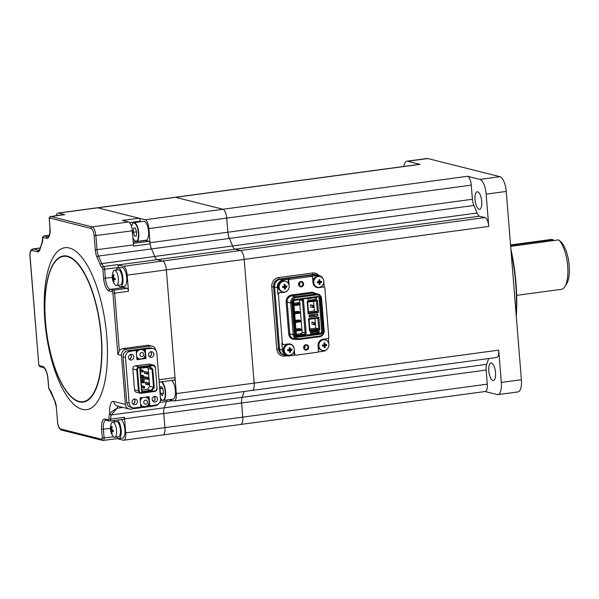 <?xml version="1.0" encoding="UTF-8"?>
<svg xmlns="http://www.w3.org/2000/svg" width="599" height="599" viewBox="0 0 599 599"><rect width="100%" height="100%" fill="white"/><g stroke="black" fill="none" stroke-linecap="round" stroke-linejoin="round"><path stroke-width="0.9" d="M510.543 244.946L552.038 239.353L553.873 240.528M558.695 239.877L561.196 242.116A23.144 8.491 82.3 0 1 569.043 264.039A23.144 8.491 82.3 0 1 566.572 283.993L564.782 286.756A25.869 9.487 -97.7 0 0 567.545 264.459A25.869 9.487 -97.7 0 0 558.695 239.877L510.655 246.354M516.652 295.359L561.36 289.332A25.869 9.487 -97.7 0 0 564.782 286.756M552.922 239.675L510.58 245.38M516.128 314.393A95.316 34.952 -97.7 0 0 511.044 251.221M510.865 248.929A94.769 34.749 82.3 0 1 516.286 316.287M479.103 209.321A8.85 3.242 82.3 0 1 475.104 200.373A8.85 3.242 82.3 0 1 477.216 191.807A8.85 3.242 82.3 0 1 477.695 191.837A8.85 3.242 82.3 0 1 481.693 200.785A8.85 3.242 82.3 0 1 479.582 209.351A8.85 3.242 82.3 0 1 479.103 209.321M492.872 380.485A8.85 3.242 82.3 0 1 488.874 371.545A8.85 3.242 82.3 0 1 490.985 362.979A8.85 3.242 82.3 0 1 491.465 363.009A8.85 3.242 82.3 0 1 495.463 371.949A8.85 3.242 82.3 0 1 493.351 380.515A8.85 3.242 82.3 0 1 492.872 380.485M173.036 400.686L166.372 401.585A8.169 2.995 82.3 0 1 167.256 399.9A8.169 2.995 -97.7 0 0 166.372 401.585A108.928 39.946 82.3 0 1 164.291 407.799L486.68 364.342A8.169 2.995 -97.7 0 0 486.148 370.047L241.592 403.007A8.169 2.995 82.3 0 1 242.123 397.309A108.928 39.946 -97.7 0 0 244.085 391.514A108.928 39.946 82.3 0 1 242.123 397.309A8.169 2.995 -97.7 0 0 241.592 403.007L242.73 417.136L241.592 403.007L163.759 413.505A8.169 2.995 82.3 0 1 164.291 407.799A8.169 2.995 -97.7 0 0 163.759 413.505L164.897 427.626A8.169 2.995 82.3 0 1 162.891 434.941A8.169 2.995 -97.7 0 0 164.897 427.626L242.73 417.136A8.169 2.995 82.3 0 1 240.723 424.451A8.169 2.995 -97.7 0 0 242.73 417.136L487.286 384.169L486.148 370.047M240.281 424.421A8.169 2.995 -97.7 0 0 240.723 424.451L485.28 391.491A8.169 2.995 82.3 0 0 487.286 384.169M251.7 390.398A8.169 2.995 -97.7 0 0 252.142 390.428A8.169 2.995 -97.7 0 0 254.148 383.113L498.705 350.145L501.296 382.424A13.62 4.994 -97.7 0 1 497.956 394.621A13.62 4.994 -97.7 0 1 497.222 394.576L485.063 391.521M479.911 179.4L499.993 176.698A13.62 4.994 82.3 0 1 506.237 191.44L486.148 194.151A13.62 4.994 -97.7 0 0 479.911 179.4L467.527 176.293A8.169 2.995 82.3 0 1 471.271 185.136L226.714 218.103A8.169 2.995 -97.7 0 0 222.97 209.253L175.5 197.318A8.169 2.995 -97.7 0 0 175.058 197.296A8.169 2.995 82.3 0 1 175.5 197.318L222.97 209.253A8.169 2.995 82.3 0 1 226.714 218.103L227.852 232.225L226.714 218.103L148.881 228.593A8.169 2.995 -97.7 0 0 145.138 219.743L467.527 176.293M485.003 217.579L479.582 216.217L157.193 259.667A8.169 2.995 82.3 0 1 154.699 256.469A8.169 2.995 -97.7 0 0 157.193 259.667L162.614 261.029A8.169 2.995 82.3 0 1 166.357 269.879A8.169 2.995 -97.7 0 0 162.614 261.029L485.003 217.579A8.169 2.995 82.3 0 1 488.747 226.422L244.197 259.389A8.169 2.995 -97.7 0 0 240.446 250.539L235.033 249.177A8.169 2.995 82.3 0 1 232.532 245.979A108.928 39.946 -97.7 0 0 229.342 238.432A8.169 2.995 82.3 0 1 227.852 232.225A8.169 2.995 -97.7 0 0 229.342 238.432A108.928 39.946 82.3 0 1 232.532 245.979A8.169 2.995 -97.7 0 0 235.033 249.177L240.446 250.539A8.169 2.995 82.3 0 1 244.197 259.389L254.148 383.113L244.197 259.389L166.357 269.879L176.316 393.603L254.148 383.113A8.169 2.995 82.3 0 1 252.142 390.428L174.309 400.918A8.169 2.995 -97.7 0 0 176.316 393.603M145.25 240.319A10.213 3.744 -97.7 0 0 145.602 240.439L148.934 241.277A2.725 0.996 82.3 0 1 150.139 243.853A8.169 2.995 -97.7 0 0 151.502 248.922A108.928 39.946 82.3 0 1 154.699 256.469L477.089 213.012A8.169 2.995 -97.7 0 0 479.582 216.217M472.409 199.257A8.169 2.995 -97.7 0 0 473.891 205.472L151.502 248.922A8.169 2.995 82.3 0 1 150.02 242.715L472.409 199.257L471.271 185.136M477.089 213.012A108.928 39.946 -97.7 0 0 473.891 205.472M488.747 226.422L486.148 194.151M56.306 215.58A8.169 2.995 82.3 0 1 58.058 213.064L97.225 207.786A8.169 2.995 82.3 0 1 97.667 207.808A8.169 2.995 -97.7 0 0 97.225 207.786L419.614 164.328A8.169 2.995 82.3 0 1 420.056 164.358L407.672 161.243A13.62 4.994 -97.7 0 0 406.938 161.198A13.62 4.994 -97.7 0 0 403.808 166.462M499.993 176.698L427.761 158.54L407.672 161.243M406.938 161.198L427.02 158.488A13.62 4.994 82.3 0 1 427.761 158.54M501.296 382.424L521.385 379.714L506.237 191.44M521.385 379.714A13.62 4.994 82.3 0 1 518.045 391.911L497.956 394.621M323.587 280.033A6.806 6.267 104.1 0 0 319.192 275.57L316.407 274.866A6.806 6.267 104.1 0 0 314.205 274.746L280.31 279.314A6.806 6.267 104.1 0 0 274.574 286.884L279.591 349.284A6.806 6.267 104.1 0 0 284.211 355.042L283.177 354.78A6.806 6.267 104.1 0 1 278.557 349.022L276.79 349.067L271.766 286.666A8.169 7.517 -75.9 0 1 278.655 277.577L312.551 273.009A8.169 7.517 -75.9 0 1 318.885 275.488M498.705 350.145A8.169 2.995 82.3 0 1 496.698 357.468L252.142 390.428M486.68 364.342A108.928 39.946 -97.7 0 0 488.634 358.554M168.993 399.668L173.867 400.888A8.169 2.995 -97.7 0 0 174.309 400.918M162.449 434.919A8.169 2.995 -97.7 0 0 162.891 434.941L240.723 424.451M420.056 164.358L97.667 207.808L145.138 219.743M148.881 228.593L150.02 242.715M136.445 353.56A4.762 4.388 104.1 0 1 140.391 349.591A4.762 4.388 104.1 0 1 141.933 349.681L141.416 349.546A4.762 4.388 104.1 0 0 141.364 349.539A4.762 4.388 104.1 0 0 139.874 349.464A4.762 4.388 104.1 0 0 138.429 349.928A4.762 4.388 104.1 0 0 136.332 352.167M131.383 360.036A2.86 2.636 104.1 0 0 131.855 354.436A2.86 2.636 104.1 0 0 128.523 357.064A2.86 2.636 104.1 0 0 131.383 360.036M130.582 354.458A2.86 2.636 -75.9 0 1 129.354 359.37M151.472 357.326A2.86 2.636 104.1 0 0 151.936 351.733A2.86 2.636 104.1 0 0 148.604 354.361A2.86 2.636 104.1 0 0 151.472 357.326M150.671 351.748A2.86 2.636 -75.9 0 1 149.436 356.66M155.059 401.974A2.86 2.636 104.1 0 0 155.53 396.381A2.86 2.636 104.1 0 0 152.198 399.009A2.86 2.636 104.1 0 0 155.059 401.974M154.265 396.396A2.86 2.636 -75.9 0 1 153.03 401.308M134.977 404.684A2.86 2.636 104.1 0 0 135.441 399.084A2.86 2.636 104.1 0 0 132.109 401.712A2.86 2.636 104.1 0 0 134.977 404.684M134.176 399.106A2.86 2.636 -75.9 0 1 132.941 404.018M144.419 386.52L143.715 386.288L144.726 386.969L144.366 388.1L144.277 387.029M144.366 388.1L143.872 387.98M143.176 387.8L141.619 387.478M144.726 386.969L141.476 385.726A0.547 0.502 104.1 0 1 141.678 386.108L141.783 387.456M143.034 381.271L142.779 382.881L143.708 382.484L143.161 381.353M142.667 381.533L141.109 381.144M141.05 380.402L143.895 381.645L143.962 382.454L143.064 382.754M142.764 382.679L141.199 382.289M143.281 382.813L141.222 382.484M143.985 381.144L143.281 380.904L144.299 381.593L144.359 382.402L143.603 382.641M143.91 382.476L143.356 382.768M144.299 381.593L141.05 380.343M140.615 375.026L142.697 375.551L142.24 376.157L140.675 375.76M142.345 377.497L143.528 377.078L142.345 377.497L140.787 377.108M142.637 377.377L140.772 376.906M142.382 375.962L142.891 376.09L142.847 375.528L143.61 376.247L143.678 377.056L142.921 377.392M142.719 377.34L140.765 376.846M143.558 375.76L142.847 375.528L143.865 376.217L143.925 377.018L143.251 377.28M143.483 377.153L142.996 377.407M142.847 375.528L140.615 374.967A0.547 0.502 104.1 0 1 140.69 375.041M141.911 372.121L143.094 371.694L141.911 372.121M140.233 370.212L142.307 370.736L142.263 370.167L143.094 371.694M142.203 372.001L140.338 371.53M142.562 372.031L143.498 371.642L142.487 372.009M142.427 370.324L140.181 369.59A0.547 0.502 104.1 0 1 140.383 369.972L140.398 370.197M143.243 371.672L142.412 370.145L143.176 370.871M142.307 370.676L140.226 370.152M142.412 370.145L143.124 370.384M148.597 384.783L149.346 384.446L148.515 382.918L149.533 383.607L149.6 384.416L149.129 384.199M148.949 384.498L148.881 383.697L147.863 383.008L147.975 384.356L149.196 384.468L148.664 384.745M148.515 382.918L145.961 382.529M147.863 383.008L145.804 382.491M148.387 384.828L145.759 384.161A0.547 0.502 104.1 0 1 145.392 383.704L145.287 382.357M148.881 383.697L149.196 384.468M148.589 377.475L145.505 376.891L148.589 377.475L149.166 379.032L148.223 379.242M148.694 378.815L148.911 379.227M147.923 379.399L148.919 379.07L149.099 378.224M148.088 377.542L148.852 378.261M147.429 377.632L144.853 376.981L147.931 377.557L147.429 377.632L147.953 379.354L148.515 379.122L148.447 378.313L147.429 377.632M147.953 379.444L145.332 378.785A0.547 0.502 104.1 0 1 144.958 378.328L144.853 376.981M148.477 373.851L147.803 374.046L148.732 373.656L148.2 372.675M148.155 372.091L148.672 372.848L147.654 372.159L148.155 372.091M148.732 373.656L148.672 372.848M149.743 366.566L149.368 367.075L152.094 369.426L152.79 369.194L149.743 366.566L139.739 367.913L141.701 392.255L151.697 390.907L154.265 387.523L152.79 369.194M148.814 403.771L148.964 405.605L149.787 405.815L149.054 396.673L140.009 397.886L140.75 407.035L134.595 407.859A5.443 5.017 -75.9 0 1 132.836 407.762A5.443 5.017 -75.9 0 1 129.144 403.157L125.461 357.438A5.443 5.017 -75.9 0 1 130.05 351.381L138.429 349.928M144.614 351.606L144.419 349.127L151.39 348.506A5.443 5.017 -75.9 0 1 153.157 348.603L150.783 348.004A5.443 5.017 104.1 0 0 149.016 347.907L127.677 350.782A5.443 5.017 104.1 0 0 123.087 356.839L126.771 402.565A5.443 5.017 104.1 0 0 130.462 407.17L132.836 407.762M142.15 397.601A4.762 4.388 104.1 0 0 140.166 399.773M140.563 404.782A4.762 4.388 104.1 0 0 142.921 406.399A4.762 4.388 104.1 0 0 142.974 406.414L140.72 406.714M148.252 396.778L148.447 399.219M148.964 405.605L147.107 405.852M149.787 405.815L155.935 404.984A5.443 5.017 -75.9 0 0 160.525 398.927L156.848 353.208A5.443 5.017 -75.9 0 0 153.157 348.603M136.737 357.176A4.762 4.388 104.1 0 0 139.095 358.794L139.604 358.921A4.762 4.388 104.1 0 0 141.147 359.011M144.98 356.165L145.153 358.269L145.976 358.479L136.939 359.692L136.205 350.55M139.874 358.981L136.916 359.378M145.153 358.269L142.667 358.606M145.976 358.479L145.243 349.329M144.419 349.127L141.364 349.539M135.157 365.914L139.073 366.902L152.633 365.076A2.725 2.508 -75.9 0 1 153.516 365.12L149.593 364.14A2.725 2.508 104.1 0 0 148.717 364.087L135.157 365.914A2.725 2.508 104.1 0 0 132.858 368.947L134.55 389.927A2.725 2.508 104.1 0 0 136.392 392.225L140.316 393.214A2.725 2.508 -75.9 0 1 138.466 390.907L136.782 369.927L132.858 368.947M154.265 387.523L153.539 387.313L152.094 369.426L148.178 368.445L148.515 372.615M149.465 384.513L149.615 386.333L153.539 387.313L151.24 390.346L151.697 390.907M149.615 386.333L147.317 389.357L151.24 390.346L141.948 391.596L141.701 392.255M148.604 373.754L148.941 377.999M149.039 379.13L149.376 383.375M146.965 367.404L148.178 368.445M149.368 367.075L140.076 368.333L141.948 391.596M139.739 367.913L140.076 368.333M147.317 389.357L141.828 390.099M143.85 377.078L143.865 376.262M141.656 377.325L142.322 378.194L143.094 377.4M142.764 377.445L142.345 377.849L141.993 377.407M142.577 380.694L142.165 379.571L142.652 378.942L143.842 378.95L143.812 380.657L144.269 380.313L144.277 379.002L143.7 378.516L142.158 378.838L142.06 380.567M147.654 374.061L148.013 372.937L147.002 372.249L144.419 371.597L144.524 372.945A0.547 0.502 104.1 0 0 144.898 373.409L147.519 374.068M144.419 371.597L144.936 371.732M145.609 371.897L145.572 371.447L145.093 371.769M145.939 382.274L146.456 382.402M147.002 372.249L147.526 373.978M143.468 386.647L143.213 388.257L144.142 387.867L143.565 386.31L144.074 387.059M314.984 322.674L311.787 322.292L314.984 322.674L315.553 324.411L314.003 324.71L311.937 324.194M315.553 324.411L314.003 324.71L313.854 322.831L315.463 323.34M315.126 324.478L315.037 323.37M313.966 324.269L314.947 324.516M313.599 305.46L310.402 305.078L313.599 305.46L314.078 306.126L313.704 306.179L312.468 305.617L312.618 307.497L314.168 307.197L314.078 306.126M310.552 306.98L312.618 307.497L314.168 307.197M313.741 307.265L313.651 306.156M312.581 307.055L313.562 307.302M305.939 344.695A2.725 2.508 -75.9 0 1 308.665 347.046A2.725 2.508 -75.9 0 1 306.366 350.078A2.725 2.508 -75.9 0 1 303.641 347.727A2.725 2.508 -75.9 0 1 305.939 344.695M306.119 349.487A2.179 2.007 104.1 0 0 306.478 345.219A2.179 2.007 104.1 0 0 303.94 347.225A2.179 2.007 104.1 0 0 306.119 349.487M304.142 348.386A2.179 2.007 104.1 0 0 304.854 345.556M300.848 281.493A2.725 2.508 -75.9 0 1 303.581 283.844A2.725 2.508 -75.9 0 1 301.282 286.869A2.725 2.508 -75.9 0 1 298.557 284.518A2.725 2.508 -75.9 0 1 300.848 281.493M301.035 286.277A2.179 2.007 104.1 0 0 301.394 282.017A2.179 2.007 104.1 0 0 298.856 284.016A2.179 2.007 104.1 0 0 301.035 286.277M299.058 285.176A2.179 2.007 104.1 0 0 299.77 282.354M328.394 338.27L328.829 343.721A6.806 6.267 -75.9 0 1 328.844 343.961M326.515 349.674A6.806 6.267 -75.9 0 1 323.093 351.291L317.972 351.987M295.247 355.05L289.197 355.858A6.806 6.267 -75.9 0 1 286.996 355.739A6.806 6.267 -75.9 0 1 282.376 349.981L281.837 343.257A1.363 1.25 104.1 0 0 282.758 344.41L283.275 344.537A1.363 1.25 104.1 0 0 283.716 344.567L288.366 343.938A5.855 5.391 -75.9 0 1 290.253 344.043A5.855 5.391 -75.9 0 1 294.146 348.378M319.192 275.57A6.806 6.267 104.1 0 0 316.991 275.443L313.172 274.484A6.806 6.267 104.1 0 1 315.373 274.604L316.407 274.866A6.806 6.267 104.1 0 0 314.205 274.746L280.31 279.314A6.806 6.267 104.1 0 0 274.574 286.884L279.591 349.284A6.806 6.267 104.1 0 0 284.211 355.042L286.996 355.739M279.044 292.791L284.211 292.297L279.044 292.791A1.363 1.25 104.1 0 0 277.899 294.311L277.359 287.587A6.806 6.267 -75.9 0 1 283.095 280.018L289.369 279.171A1.363 1.25 104.1 0 0 288.224 280.684L288.74 280.811L289.115 285.446M316.706 287.453A5.855 5.391 104.1 0 0 318.339 287.498L318.855 287.625A5.855 5.391 -75.9 0 1 312.992 282.571L312.596 277.599A1.363 1.25 104.1 0 0 311.233 276.424L289.886 279.299A1.363 1.25 104.1 0 0 288.74 280.811M316.991 275.443L310.716 276.289A1.363 1.25 -75.9 0 1 311.151 276.319L311.667 276.446M288.463 283.627L288.224 280.684M284.989 288.433A2.86 2.636 -75.9 0 1 284.48 288.838M283.694 292.17A5.855 5.391 104.1 0 0 284.413 292.02M279.561 292.926A1.363 1.25 104.1 0 0 278.415 294.438L282.354 343.392A1.363 1.25 104.1 0 0 283.275 344.537M290.912 350.011A2.86 2.636 -75.9 0 1 290.815 350.415M294.281 349.651L294.626 353.972L294.109 353.837A1.363 1.25 104.1 0 0 295.037 354.99L295.547 355.125A1.363 1.25 104.1 0 0 295.988 355.147L317.335 352.272A1.363 1.25 104.1 0 0 318.481 350.752L318.076 345.78A5.855 5.391 -75.9 0 1 323.011 339.266L327.66 338.645A1.363 1.25 104.1 0 0 328.806 337.132L324.868 288.179A1.363 1.25 104.1 0 0 323.505 287.003L318.855 287.625M294.109 353.837L293.929 351.606M292.02 345.189A5.855 5.391 104.1 0 0 289.998 343.983M294.626 353.972A1.363 1.25 104.1 0 0 295.547 355.125M325.601 344.687A2.86 2.636 -75.9 0 1 325.564 345.338M325.16 346.417A2.86 2.636 -75.9 0 1 324.216 347.375M323.842 281.747L324.276 287.168M318.339 287.498L323.505 287.003M323.939 287.026L323.423 286.899A1.363 1.25 104.1 0 0 322.988 286.869M320.517 281.478A2.86 2.636 -75.9 0 1 320.472 282.136M320.068 283.207A2.86 2.636 -75.9 0 1 319.132 284.166M287.797 290.216A5.855 5.391 -75.9 0 1 284.211 292.297M317.889 294.057L314.378 293.173A5.443 5.017 104.1 0 0 312.618 293.076L291.78 295.884A5.443 5.017 104.1 0 0 287.191 301.941L290.702 302.824A5.443 5.017 -75.9 0 1 295.285 296.767L316.13 293.959A5.443 5.017 -75.9 0 1 317.889 294.057A5.443 5.017 -75.9 0 1 321.581 298.661L324.156 330.663A5.443 5.017 -75.9 0 1 319.567 336.72L298.729 339.528A5.443 5.017 -75.9 0 1 296.969 339.431A5.443 5.017 -75.9 0 1 293.27 334.826L290.702 302.824L291.863 302.824A4.627 4.26 -75.9 0 1 295.764 297.673L316.609 294.865A4.627 4.26 -75.9 0 1 321.244 298.864L323.819 330.873A4.627 4.26 -75.9 0 1 319.918 336.017L299.073 338.824A4.627 4.26 -75.9 0 1 294.438 334.834L291.863 302.824M294.873 335.455L292.484 301.978A1.632 1.505 -75.9 0 1 293.862 300.166L294.027 299.68L318.631 296.363L320.809 298.242L323.497 331.591L321.656 334.017L297.052 337.334L294.873 335.455L292.484 302.038M294.948 300.024L294.843 300.331A1.363 1.25 104.1 0 0 293.697 301.844L293.255 302.023A2.179 2.007 -75.9 0 1 293.952 300.159M318.518 296.842A1.632 1.505 -75.9 0 1 320.106 298.257L319.072 297.995L321.753 331.352L322.786 331.606A1.632 1.505 -75.9 0 1 321.408 333.426L320.375 333.164L304.307 335.335L303.933 334.452A1.363 1.25 104.1 0 0 305.078 332.932L306.141 332.909A2.179 2.007 -75.9 0 1 304.307 335.335L298.032 336.181A2.179 2.007 -75.9 0 1 295.846 334.294L296.295 334.122L293.697 301.844M296.325 334.317L300.938 333.695L303.933 334.452L297.658 335.298A1.363 1.25 -75.9 0 1 296.295 334.122L295.824 334.002M300.938 333.695A1.363 1.25 104.1 0 0 302.091 332.183L301.941 330.319M294.491 311.727L297.883 311.428M295.187 320.338L298.572 320.038M295.876 328.941L299.268 328.641M296.939 330.431L296.003 330.558M301.881 329.615L301.245 321.715M301.192 321.004L300.556 313.105M300.496 312.401L299.889 304.869M294.843 300.331L301.117 299.485A1.363 1.25 -75.9 0 1 302.48 300.661L305.078 332.932L302.091 332.183M299.777 303.453L299.493 299.904A1.363 1.25 104.1 0 0 299.463 299.71M293.81 303.229L299.695 302.435M302.562 298.998A2.179 2.007 -75.9 0 1 303.543 300.638L299.493 299.904M319.072 297.995A1.632 1.505 104.1 0 0 318.458 296.857M308.552 318.72L309.062 319.349L317.852 318.159L318.72 328.918L319.844 329.705L309.548 331.09L308.552 318.72L318.848 317.335L317.852 318.159M309.548 331.09L309.93 330.109L309.062 319.349M309.84 328.963L315.725 328.17L318.72 328.918L309.93 330.109M312.116 324.239L311.779 322.24L312.918 322.157M315.725 328.17L315.426 324.456M315.321 323.138L314.954 318.556M318.848 317.335L319.844 329.705M318.458 312.491L308.163 313.876L307.167 301.507L317.463 300.121L318.458 312.491L317.335 311.705L308.545 312.895L307.676 302.136L316.467 300.953L317.335 311.705L314.34 310.956L314.041 307.242M313.936 305.924L313.569 301.342M310.731 307.025L310.394 305.026L311.532 304.943M314.34 310.956L308.455 311.75M307.167 301.507L307.676 302.136M308.163 313.876L308.545 312.895M317.463 300.121L316.467 300.953M310.447 332.737A0.816 0.749 -75.9 0 1 311.136 331.831L318.413 330.85A0.816 0.749 -75.9 0 1 319.23 331.554L319.245 331.689A0.816 0.749 -75.9 0 1 318.556 332.595L311.27 333.576A0.816 0.749 -75.9 0 1 310.454 332.872L310.447 332.737M310.454 332.535L315.561 331.846A0.816 0.749 104.1 0 0 316.242 331.142M316.781 331.067L319.245 331.689M317.882 314.745L317.919 315.284A0.816 0.749 -75.9 0 1 317.238 316.19L309.953 317.171A0.816 0.749 -75.9 0 1 309.136 316.467L309.091 315.928A0.816 0.749 -75.9 0 1 309.78 315.022L317.058 314.041A0.816 0.749 -75.9 0 1 317.882 314.745L315.77 314.213M317.238 316.19L314.243 315.441L309.106 316.13M308.096 300.234L308.597 300.361A0.816 0.749 -75.9 0 1 307.781 299.657L307.774 299.522A0.816 0.749 -75.9 0 1 308.463 298.616L315.74 297.628A0.816 0.749 -75.9 0 1 316.557 298.339L314.445 297.808M316.557 298.339L316.572 298.474A0.816 0.749 -75.9 0 1 315.883 299.38L308.597 300.361M303.543 300.638L306.141 332.909M320.375 333.164A1.632 1.505 104.1 0 0 321.753 331.352M321.656 334.017L321.408 333.426L296.805 336.743L295.809 336.496L298.032 336.181L297.658 335.298L296.819 335.081M295.846 334.294L293.255 302.023M296.655 304.517L296.415 305.378L295.06 305.52L294.948 304.18L299.163 304.18L298.714 303.671L299.972 303.498L297.261 302.765M296.31 304.037L298.819 303.693M296.692 305.056L299.208 304.711L299.163 304.18M296.415 305.378L299.208 304.711M299.972 303.498L300.077 304.846L298.968 304.996M299.762 303.311L298.953 303.244M295.06 305.52L293.967 305.25M296.31 305.355L296.206 304.007M293.862 303.903L294.948 304.18M294.558 312.536L300.226 312.019L297.471 311.323M295.202 312.693L295.592 313.719L300.616 313.037L300.226 312.019M295.592 313.719L300.616 313.037M295.547 313.18L300.571 312.498M295.314 314.041L294.663 313.876M295.247 321.139L300.923 320.63L298.16 319.933M295.899 321.304L296.28 322.322L301.304 321.648L300.923 320.63M296.28 322.322L301.304 321.648M296.243 321.783L301.26 321.109M296.003 322.651L295.359 322.487M295.943 329.75L296.587 329.907L296.977 330.933L302.001 330.251L301.611 329.233L298.856 328.537M296.977 330.933L302.001 330.251M296.587 329.907L301.611 329.233M296.932 330.393L301.956 329.712M69.334 247.986A81.696 29.957 -97.7 0 0 44.865 320.892A81.696 29.957 -97.7 0 0 82.318 409.364A81.696 29.957 -97.7 0 0 106.779 336.458A81.696 29.957 -97.7 0 0 69.334 247.986M155.807 350.385A5.443 5.017 104.1 0 0 152.153 346.185A5.443 5.017 104.1 0 0 150.394 346.087L126.045 349.374A5.443 5.017 104.1 0 0 121.455 355.424L125.393 404.377A5.443 5.017 104.1 0 0 129.085 408.982A5.443 5.017 104.1 0 0 130.844 409.08L155.201 405.8A5.443 5.017 104.1 0 0 158.66 403.696M150.394 346.087L147.302 345.309A5.443 5.017 -75.9 0 1 149.061 345.406L152.153 346.185M49.32 219.099L49.223 219.182C49.028 217.647 49.53 216.756 50.735 216.501A2.725 0.996 82.3 0 1 50.878 216.509L92.156 226.886A8.169 2.995 82.3 0 1 95.9 235.729L97.038 249.858A8.169 2.995 -97.7 0 0 98.528 256.065A108.928 39.946 82.3 0 1 101.718 263.605A8.169 2.995 -97.7 0 0 103.627 266.518L117.434 264.661A8.169 2.995 -97.7 0 0 118.025 264.945L123.446 266.308A8.169 2.995 82.3 0 1 127.19 275.158L128.486 291.294L114.679 293.158L119.328 350.924L117.838 354.518L112.904 293.196A1.363 0.502 -97.7 0 0 112.283 291.72L108.928 290.882A11.576 4.245 82.3 0 1 103.627 278.348L102.908 269.415A1.363 0.502 -97.7 0 0 102.377 267.985A9.532 3.497 82.3 0 1 100.153 264.586A107.565 39.444 -97.7 0 0 97.001 257.143A9.532 3.497 82.3 0 1 95.271 249.895L94.133 235.774A6.806 2.493 -97.7 0 0 91.011 228.399L49.732 218.021A1.363 0.502 -97.7 0 0 49.328 219.241L50.031 227.979A11.576 4.245 82.3 0 1 46.565 238.305L43.135 237.444A1.363 0.502 -97.7 0 0 42.716 238.409A9.532 3.497 82.3 0 1 42.02 243.321A107.565 39.444 -97.7 0 0 39.961 249.461A9.532 3.497 82.3 0 1 37.542 251.85L32.121 250.487A6.806 2.493 -97.7 0 0 30.085 256.567L38.74 364.155A1.363 0.502 -97.7 0 0 39.362 365.622L42.716 366.468A11.576 4.245 82.3 0 1 48.025 379.002L48.744 387.935A1.363 0.502 -97.7 0 0 49.268 389.357A9.532 3.497 82.3 0 1 51.492 392.757A107.565 39.444 -97.7 0 0 54.644 400.207A9.532 3.497 82.3 0 1 56.381 407.455L57.519 421.576A6.806 2.493 -97.7 0 0 60.634 428.951L101.912 439.322A1.363 0.502 -97.7 0 0 102.324 438.109L101.62 429.371A11.576 4.245 82.3 0 1 105.087 419.038L108.509 419.899A1.363 0.502 -97.7 0 0 108.928 418.933A9.532 3.497 82.3 0 1 109.624 414.029A107.565 39.444 -97.7 0 0 109.714 413.782C111.197 411.97 113.675 410.12 117.164 408.219L111.399 414.695A1.363 1.048 -159.4 0 1 109.714 413.782A13.62 4.994 82.3 0 1 113.78 401.457L125.393 404.377M118.025 264.945L157.193 259.667L162.614 261.029L123.446 266.308M117.434 264.661A2.725 0.996 82.3 0 1 118.482 267.513L118.52 267.91M122.548 286.599A10.213 3.744 -97.7 0 0 123.888 287.505L127.243 288.344A2.725 0.996 82.3 0 1 128.486 291.294M58.058 213.064A8.169 2.995 82.3 0 1 58.5 213.094L97.667 207.808L139.005 218.201A2.725 0.996 82.3 0 1 140.256 221.151L140.301 221.75M139.005 218.201L122.436 220.439L128.568 221.974A8.169 2.995 82.3 0 1 132.312 230.825L133.45 244.946A8.169 2.995 82.3 0 0 133.57 246.084L150.139 243.853M64.4 214.689A2.725 0.996 82.3 0 1 64.542 214.637A2.725 0.996 82.3 0 1 64.692 214.644L58.5 213.094M111.399 414.695A108.928 39.946 82.3 0 1 111.309 414.935A8.169 2.995 -97.7 0 0 110.71 419.143L124.525 417.286A8.169 2.995 -97.7 0 0 124.592 418.783L125.723 432.905A8.169 2.995 82.3 0 1 123.723 440.22A8.169 2.995 82.3 0 1 123.282 440.198L117.164 438.655M124.592 418.783L163.759 413.505L164.897 427.626L125.723 432.905M124.525 417.286A2.725 0.996 82.3 0 1 123.836 419.225A2.725 0.996 82.3 0 1 123.686 419.218M117.651 438.281A2.725 0.996 82.3 0 1 117.232 438.648A2.725 0.996 82.3 0 1 117.09 438.64M127.19 275.158L166.357 269.879L175.028 377.625A2.725 0.996 82.3 0 1 174.361 380.066A2.725 0.996 82.3 0 1 174.212 380.058M153.351 396.86L154.385 396.718M159.663 402.483L166.372 401.585A108.928 39.946 82.3 0 1 164.291 407.799L111.309 414.935A1.363 1.048 -159.2 0 1 109.624 414.029M97.001 257.143A1.363 0.801 155.6 0 1 98.528 256.065L151.502 248.922A108.928 39.946 82.3 0 1 154.699 256.469L101.718 263.605A1.363 0.711 158.4 0 0 100.153 264.586M119.328 350.924A5.443 5.017 -75.9 0 1 122.945 348.596L126.045 349.374M147.302 345.309L122.945 348.596M149.331 356.547A2.725 2.508 104.1 0 0 150.521 351.793M152.925 401.195A2.725 2.508 104.1 0 0 154.115 396.448M132.836 403.906A2.725 2.508 104.1 0 0 134.034 399.151M129.242 359.258A2.725 2.508 104.1 0 0 130.44 354.503M284.218 350.505A5.443 5.017 104.1 0 0 287.909 355.11A5.443 5.017 104.1 0 0 289.669 355.207A5.443 5.017 104.1 0 0 294.259 349.15A5.443 5.017 104.1 0 0 290.567 344.545A5.443 5.017 104.1 0 0 288.808 344.447A5.443 5.017 104.1 0 0 284.218 350.505M290.028 352.279A8.034 5.436 -166.4 0 1 289.572 352.332A8.671 1.827 -96.3 0 0 289.497 350.602A8.671 2.463 179 0 1 287.73 350.752A8.034 2.276 -92.3 0 1 287.655 349.779L289.407 349.539A8.671 1.827 -96.3 0 0 289.205 347.742A8.034 3.736 -19.6 0 1 289.654 347.667A8.034 3.736 -19.6 0 1 290.103 347.615A8.671 4.448 80.7 0 1 290.403 349.404L291.945 349.202A8.034 6.896 72.2 0 1 292.02 350.168A8.671 2.463 179 0 1 290.493 350.467A8.671 4.448 80.7 0 1 290.478 352.212A8.034 5.436 -166.4 0 1 290.028 352.279M290.567 344.545L289.639 344.313A5.443 5.017 104.1 0 0 283.29 350.273A5.443 5.017 104.1 0 0 286.981 354.878L287.909 355.11M289.407 349.539L287.655 349.779M290.493 350.467L288.725 349.696L289.497 350.602M291.945 349.202L288.725 349.696L287.73 350.752M289.512 350.827L290.478 352.212M290.403 349.404L288.725 349.696L292.02 350.168M289.332 348.783L290.103 347.615M110.725 428.562A7.622 2.793 -97.7 0 0 110.8 429.408M112.859 436.042A7.622 2.793 -97.7 0 0 113.645 436.903A7.622 2.793 -97.7 0 0 114.664 437.24A7.622 2.793 -97.7 0 0 116.595 431.939A7.622 2.793 -97.7 0 0 113.645 422.46A7.622 2.793 -97.7 0 0 112.627 422.13A7.622 2.793 -97.7 0 0 111.204 423.763A13.62 13.62 0 0 0 112.859 436.042M111.788 430.808A13.56 11.052 118.4 0 0 112.2 433.556A12.422 5.975 137.7 0 1 111.953 433.384A12.422 5.975 137.7 0 1 111.728 433.197A13.56 12.414 -39.6 0 1 111.264 430.411A13.56 4.987 172.1 0 1 110.553 429.408A12.422 11.246 43.7 0 1 110.553 428.255A13.56 3.624 7.6 0 0 111.264 429.131A13.56 12.414 -39.6 0 1 111.728 426.263L112.2 426.623A13.56 11.052 118.4 0 0 111.788 429.528A13.56 3.624 7.6 0 0 113.383 430.411A12.422 5.421 99.4 0 0 113.383 431.565A13.56 4.987 172.1 0 1 111.788 430.808L113.196 430.329M114.664 437.24L118.535 436.716A7.622 2.793 -97.7 0 0 120.474 431.415A7.622 2.793 -97.7 0 0 116.498 421.606L112.627 422.13M111.264 429.131L111.803 429.154M112.724 430.089L111.264 430.411M111.788 429.401L110.553 429.408M121.215 419.577A9.532 3.497 82.3 0 1 124.974 431.467A9.532 3.497 82.3 0 1 122.555 438.101L118.789 438.61A9.532 3.497 82.3 0 1 116.461 437M114.424 421.883A9.532 3.497 82.3 0 1 115.18 420.393M117.449 420.086A9.532 3.497 82.3 0 1 121.208 431.976A9.532 3.497 82.3 0 1 118.789 438.61M161.678 381.773A9.532 3.497 82.3 0 1 164.351 385.928A9.532 3.497 82.3 0 1 163.242 400.439L173.036 399.121A9.532 3.497 -97.7 0 0 174.144 384.603A9.532 3.497 -97.7 0 0 171.471 380.455M161.101 386.385L159.933 388.878L160.547 393.521L162.329 395.677L163.505 393.184L162.891 388.541L161.101 386.385M162.846 388.489L159.933 388.878M163.497 393.124L160.547 393.521M313.779 282.623A5.443 5.017 104.1 0 0 317.477 287.228A5.443 5.017 104.1 0 0 319.237 287.325A5.443 5.017 104.1 0 0 323.827 281.268A5.443 5.017 104.1 0 0 320.128 276.663A5.443 5.017 104.1 0 0 318.368 276.566A5.443 5.017 104.1 0 0 313.779 282.623M319.589 284.405A8.034 5.436 -166.4 0 1 319.132 284.458A8.671 1.827 -96.3 0 0 319.057 282.728A8.671 2.463 179 0 1 317.298 282.87A8.034 2.276 -92.3 0 1 317.215 281.904L318.975 281.665A8.671 1.827 -96.3 0 0 318.765 279.86A8.034 3.736 -19.6 0 1 319.222 279.793A8.034 3.736 -19.6 0 1 319.671 279.74A8.671 4.448 80.7 0 1 319.971 281.53L321.506 281.328A8.034 6.896 72.2 0 1 321.588 282.294A8.671 2.463 179 0 1 320.053 282.593A8.671 4.448 80.7 0 1 320.038 284.338A8.034 5.436 -166.4 0 1 319.589 284.405M320.128 276.663L319.207 276.431A5.443 5.017 104.1 0 0 312.88 281.193M313.591 284.757A5.443 5.017 104.1 0 0 316.549 286.996L317.477 287.228M318.975 281.665L319.971 281.53M320.053 282.593L318.286 281.822L321.506 281.328M319.057 282.728L318.286 281.822L317.215 281.904M321.588 282.294L318.286 281.822L317.298 282.87M318.863 345.833A5.443 5.017 104.1 0 0 322.562 350.437A5.443 5.017 104.1 0 0 324.321 350.535A5.443 5.017 104.1 0 0 328.911 344.477A5.443 5.017 104.1 0 0 325.212 339.873A5.443 5.017 104.1 0 0 323.453 339.775A5.443 5.017 104.1 0 0 318.863 345.833M324.68 347.615A8.034 5.436 -166.4 0 1 324.224 347.66A8.671 1.827 -96.3 0 0 324.149 345.93A8.671 2.463 179 0 1 322.382 346.08A8.034 2.276 -92.3 0 1 322.307 345.114L324.059 344.867A8.671 1.827 -96.3 0 0 323.849 343.07A8.034 3.736 -19.6 0 1 324.306 343.002A8.034 3.736 -19.6 0 1 324.755 342.95A8.671 4.448 80.7 0 1 325.055 344.732L326.59 344.53A8.034 6.896 72.2 0 1 326.672 345.503A8.671 2.463 179 0 1 325.137 345.803A8.671 4.448 80.7 0 1 325.122 347.54A8.034 5.436 -166.4 0 1 324.68 347.615M325.212 339.873L324.291 339.64A5.443 5.017 104.1 0 0 320.63 340.217M318.159 346.769A5.443 5.017 104.1 0 0 321.633 350.205L322.562 350.437M324.059 344.867L325.055 344.732M325.137 345.803L323.378 345.024L326.59 344.53M324.149 345.93L323.378 345.024L322.307 345.114M326.672 345.503L323.378 345.024L322.382 346.08M279.134 287.295A5.443 5.017 104.1 0 0 282.825 291.9A5.443 5.017 104.1 0 0 284.585 291.998A5.443 5.017 104.1 0 0 289.175 285.94A5.443 5.017 104.1 0 0 285.483 281.335A5.443 5.017 104.1 0 0 283.724 281.238A5.443 5.017 104.1 0 0 279.134 287.295M284.944 289.077A8.034 5.436 -166.4 0 1 284.488 289.13A8.671 1.827 -96.3 0 0 284.413 287.4A8.671 2.463 179 0 1 282.646 287.542A8.034 2.276 -92.3 0 1 282.571 286.577L284.323 286.329A8.671 1.827 -96.3 0 0 284.113 284.532A8.034 3.736 -19.6 0 1 284.57 284.465A8.034 3.736 -19.6 0 1 285.019 284.413A8.671 4.448 80.7 0 1 285.319 286.195L286.861 286A8.034 6.896 72.2 0 1 286.936 286.966A8.671 2.463 179 0 1 285.401 287.265A8.671 4.448 80.7 0 1 285.386 289.003A8.034 5.436 -166.4 0 1 284.944 289.077M285.483 281.335L284.555 281.103A5.443 5.017 104.1 0 0 278.206 287.063A5.443 5.017 104.1 0 0 281.897 291.668L282.825 291.9M284.248 285.573L285.019 284.413M284.323 286.329L285.319 286.195M285.401 287.265L282.571 286.577M282.646 287.542L283.641 286.487L284.413 287.4M284.428 287.617L285.386 289.003M286.936 286.966L283.641 286.487L286.861 286M115.457 285.161A7.622 2.793 -97.7 0 0 116.476 285.498A7.622 2.793 -97.7 0 0 118.407 280.19A7.622 2.793 -97.7 0 0 115.457 270.718A7.622 2.793 -97.7 0 0 114.439 270.381A7.622 2.793 -97.7 0 0 113.009 272.013A13.62 13.62 0 0 0 114.664 284.293A7.622 2.793 -97.7 0 0 115.457 285.161M115.188 279.246A12.422 5.421 99.4 0 0 115.195 279.823A13.56 4.987 172.1 0 1 113.593 279.067A13.56 11.052 118.4 0 0 114.012 281.807A12.422 5.975 137.7 0 1 113.54 281.448A13.56 12.414 -39.6 0 1 113.069 278.662A13.56 4.987 172.1 0 1 112.357 277.659A12.422 11.246 43.7 0 1 112.35 277.082A12.422 11.246 43.7 0 1 112.357 276.506A13.56 3.624 7.6 0 0 113.069 277.382A13.56 12.414 -39.6 0 1 113.54 274.522L114.012 274.881A13.56 11.052 118.4 0 0 113.593 277.786A13.56 3.624 7.6 0 0 115.195 278.67A12.422 5.421 99.4 0 0 115.188 279.246M112.537 276.813A7.622 2.793 -97.7 0 0 112.605 277.659M116.476 285.498L120.347 284.974A7.622 2.793 -97.7 0 0 122.233 278.37A7.622 2.793 -97.7 0 0 119.328 270.194A7.622 2.793 -97.7 0 0 118.31 269.857L114.439 270.381M113.675 276.775L113.129 276.663M113.615 277.412L113.069 277.382M113.069 278.662L114.536 278.34M113.6 277.651L112.357 277.659M115.008 278.58L113.593 279.067M116.228 270.142A9.532 3.497 82.3 0 1 118.055 267.97L121.822 267.461A9.532 3.497 82.3 0 1 123.095 267.88A9.532 3.497 82.3 0 1 126.726 278.101A9.532 3.497 82.3 0 1 124.367 286.352L120.601 286.861A9.532 3.497 82.3 0 1 119.328 286.442A9.532 3.497 82.3 0 1 118.265 285.251M118.055 267.97A9.532 3.497 82.3 0 1 119.328 268.389A9.532 3.497 82.3 0 1 122.96 278.61A9.532 3.497 82.3 0 1 120.601 286.861M54.831 215.947A9.532 3.497 82.3 0 1 55.452 215.692L59.219 215.183A9.532 3.497 82.3 0 1 59.893 215.266M55.452 215.692A9.532 3.497 82.3 0 1 56.126 215.775M136.437 241.502L146.223 240.184A9.532 3.497 -97.7 0 0 147.773 238.716A9.532 3.497 -97.7 0 0 147.975 227.875A9.532 3.497 -97.7 0 0 143.678 221.293L133.891 222.611A9.532 3.497 82.3 0 1 138.182 229.192A9.532 3.497 82.3 0 1 137.98 240.042A9.532 3.497 82.3 0 1 136.437 241.502L134.438 240.513L132.873 237.818M133.203 232.292L134.588 236.208L136.295 236.013L136.617 231.895L135.232 227.972L133.525 228.167L133.203 232.292L136.594 231.828M136.295 235.984L134.588 236.208M324.194 346.761A6.806 6.267 104.1 0 0 324.68 345.601M324.785 345.226A6.806 6.267 104.1 0 0 324.89 344.792M324.898 344.762A6.806 6.267 104.1 0 0 324.987 344.2M320.128 282.084L320.083 281.545M312.551 273.009A1.363 0.502 82.3 0 0 313.172 274.484L279.276 279.052A6.806 6.267 104.1 0 0 273.541 286.622L278.557 349.022L282.376 349.981M283.095 280.018L279.276 279.052A1.363 0.502 82.3 0 1 278.655 277.577M277.359 287.587L271.766 286.666M287.288 355.806L284.974 356.12A1.363 0.502 82.3 0 1 285.034 355.244M284.974 356.12A8.169 7.517 -75.9 0 1 276.79 349.067M144.03 377.52L143.618 377.572M143.026 377.655L142.652 377.707M142.188 377.767L141.806 377.819M139.919 354.818A2.044 1.879 -75.9 0 1 141.641 352.541A2.044 1.879 -75.9 0 1 143.685 354.308A2.044 1.879 -75.9 0 1 141.963 356.577A2.044 1.879 -75.9 0 1 139.919 354.818M145.31 397.174L145.759 397.287A4.762 4.388 104.1 0 0 145.213 397.189M143.251 397.451A4.762 4.388 104.1 0 0 140.278 401.165M143.753 402.423A2.044 1.879 -75.9 0 1 145.467 400.147A2.044 1.879 -75.9 0 1 147.519 401.914A2.044 1.879 -75.9 0 1 145.797 404.183A2.044 1.879 -75.9 0 1 143.753 402.423M141.678 386.108L143.423 386.55M140.383 369.972L142.285 370.452M145.392 383.704L147.975 384.356M144.958 378.328L147.541 378.972M127.677 350.782L130.05 351.381M125.461 357.438L123.087 356.839M126.771 402.565L129.144 403.157M140.488 403.786A4.762 4.388 104.1 0 0 143.438 406.526A4.762 4.388 104.1 0 0 144.98 406.616M151.39 348.506L149.016 347.907M136.654 356.18A4.762 4.388 104.1 0 0 139.604 358.921C143.206 359.198 145.123 357.498 145.37 353.829C145.1 351.695 143.955 350.31 141.933 349.681M134.55 389.927L139.178 390.892L137.493 369.912L136.782 369.927A2.725 2.508 -75.9 0 1 139.073 366.902L139.327 367.494L152.887 365.667L152.633 365.076L148.717 364.087M141.199 393.258A2.725 2.508 -75.9 0 1 140.316 393.214L141.199 393.258M157.05 388.459A2.725 2.508 -75.9 0 1 154.759 391.432L141.252 393.251M155.366 367.479L157.088 388.429C157.065 390.076 156.302 391.08 154.782 391.432L154.916 390.945L141.357 392.772L141.229 393.266L154.782 391.432M153.516 365.12A2.725 2.508 -75.9 0 1 155.366 367.427L153.516 365.12M141.357 392.772A2.179 2.007 -75.9 0 1 139.178 390.892M156.751 388.526A2.179 2.007 -75.9 0 1 154.916 390.945M152.887 365.667A2.179 2.007 -75.9 0 1 155.066 367.546M137.493 369.912A2.179 2.007 -75.9 0 1 139.327 367.494M144.524 372.945L147.107 373.596M310.716 276.289L311.233 276.424M289.886 279.299L289.369 279.171M278.415 294.438L277.899 294.311M282.354 343.392L281.837 343.257M296.131 339.221L294.978 339.378C291.458 339.461 289.362 337.656 288.703 333.972L286.127 301.963C286.187 298.175 287.947 295.854 291.406 295L312.244 292.192L316.834 293.787M286.127 301.963L287.191 301.941L289.766 333.942L288.703 333.972M294.993 338.937L294.978 339.378M294.438 334.834L289.766 333.942A5.443 5.017 104.1 0 0 293.458 338.555L296.969 339.431M316.609 294.865L316.13 293.959L312.618 293.076L312.244 292.192M295.764 297.673L295.285 296.767L291.78 295.884L291.406 295M319.567 336.72L319.918 336.017M298.729 339.528L299.073 338.824M292.185 302.098L294.027 299.68M293.914 300.159L318.466 296.849L293.892 300.166L292.522 302.008M320.809 298.242L320.106 298.257L322.786 331.606L323.497 331.591M315.561 331.846L318.556 332.595M309.451 317.043L309.953 317.171M294.858 335.253L295.165 335.335A1.632 1.505 -75.9 0 0 296.805 336.743L297.052 337.334M318.631 296.363L318.496 296.849L318.997 296.879M79.24 401.832A73.737 27.037 82.3 0 1 45.434 321.977A73.737 27.037 82.3 0 1 67.515 256.177A73.737 27.037 82.3 0 1 101.321 336.024A73.737 27.037 82.3 0 1 79.24 401.832M67.485 256.612A73.303 26.88 -97.7 0 0 45.531 322.03A73.303 26.88 -97.7 0 0 79.135 401.412A73.303 26.88 -97.7 0 0 101.089 335.994A73.303 26.88 -97.7 0 0 67.485 256.612M140.256 221.151L129.534 222.596M145.602 240.439L133.218 242.108M133.322 243.381L148.934 241.277M158.99 379.788L175.028 377.625M162.277 400.274L160.435 400.521L162.277 400.274M102.377 267.985A1.363 1.198 125.7 0 1 103.627 266.518A2.725 0.996 82.3 0 1 104.675 269.37L105.394 278.303A10.213 3.744 -97.7 0 0 110.074 289.362L113.428 290.208A2.725 0.996 82.3 0 1 114.679 293.158L112.904 293.196M127.243 288.344L113.428 290.208A1.363 1.25 104.1 0 0 112.283 291.72M123.888 287.505L110.074 289.362A1.363 1.25 104.1 0 0 108.928 290.882M112.268 277.382L103.627 278.348M118.482 267.513L102.908 269.415M133.45 244.946L95.271 249.895M132.312 230.825L94.133 235.774M128.568 221.974L92.156 226.886A1.363 1.25 104.1 0 0 91.011 228.399M64.692 214.644L50.878 216.509A1.363 1.25 104.1 0 0 49.732 218.021M50.017 227.845L49.328 219.241M39.961 249.461A1.363 0.981 16.5 0 1 39.916 248.899L42.005 242.67L42.611 238.252C42.439 237.099 42.948 236.32 44.139 235.924A2.725 0.996 82.3 0 1 44.281 235.931L47.71 236.792A10.213 3.744 -97.7 0 0 48.264 236.83C47.778 236.612 49.972 238.559 49.927 227.919L50.031 227.979M48.504 236.687L47.71 236.792A1.363 1.25 104.1 0 0 46.565 238.305M49.32 235.257L44.281 235.931A1.363 1.25 104.1 0 0 43.135 237.444M42.005 242.67A1.363 1.048 20.8 0 0 42.02 243.321M38.733 364.012L29.98 256.507C29.598 252.261 30.549 249.738 32.825 248.952A8.169 2.995 82.3 0 1 33.267 248.974L38.688 250.337A1.363 1.25 104.1 0 0 37.542 251.85M39.249 250.262L38.688 250.337A8.169 2.995 -97.7 0 0 39.122 250.367L39.916 248.899M40.17 248.046L33.267 248.974A1.363 1.25 104.1 0 0 32.121 250.487M39.362 365.622A1.363 1.25 -75.9 0 0 40.29 366.775C39.377 366.431 38.823 365.54 38.636 364.095L38.74 364.155M40.29 366.775L43.645 367.621A1.363 1.25 -75.9 0 1 42.716 366.468M43.645 367.621C45.861 369.298 47.291 373.072 47.92 378.942L48.025 379.002M56.366 407.32L54.659 400.596L49.732 390.293A1.363 1.198 -54.3 0 1 49.268 389.357M54.659 400.596A1.363 0.801 -24.4 0 1 54.644 400.207M57.504 421.441L56.381 407.455M105.087 419.038A1.363 1.25 -75.9 0 0 106.008 420.191L105.896 420.184A10.213 3.744 -97.7 0 0 103.387 429.326L104.091 438.071A2.725 0.996 82.3 0 1 103.425 440.512A2.725 0.996 82.3 0 1 103.275 440.497A1.363 1.25 -75.9 0 1 102.841 440.475L61.562 430.097C59.436 429.378 58.051 426.51 57.414 421.516L57.519 421.576M61.562 430.097A1.363 1.25 -75.9 0 1 60.634 428.951M117.232 438.648L102.841 440.475A1.363 1.25 -75.9 0 1 101.912 439.322M113.518 436.798L102.324 438.109M110.433 428.382L101.62 429.371M108.928 418.933A1.363 0.412 179.6 0 0 110.71 419.143A2.725 0.996 82.3 0 1 110.021 421.082A2.725 0.996 82.3 0 1 109.879 421.075A1.363 1.25 -75.9 0 1 108.509 419.899M118.355 406.287A8.169 2.995 -97.7 0 0 117.164 408.219L122.93 407.44M129.085 408.982L117.471 406.07A5.443 5.017 -75.9 0 1 113.78 401.457M121.455 355.424L117.838 354.518M160.48 398.305A9.262 3.392 -97.7 0 0 164.815 397.811A9.262 3.392 -97.7 0 0 164.036 386.1A9.262 3.392 -97.7 0 0 160.929 381.877M160.053 381.99A9.262 3.392 -97.7 0 0 159.229 382.813M132.866 237.728A9.262 3.392 -97.7 0 0 137.65 239.847A9.262 3.392 -97.7 0 0 137.223 227.163A9.262 3.392 -97.7 0 0 132.177 224.34A9.262 3.392 -97.7 0 0 131.533 226.564M320.031 282.069L319.993 281.56M324.179 346.551L324.583 345.556M324.68 345.211L324.92 343.774M145.759 397.287C147.781 397.923 148.926 399.301 149.196 401.435C148.956 405.111 147.04 406.803 143.438 406.526L142.921 406.399M141.476 385.689L143.932 386.31M141.042 380.313L143.498 380.927M140.608 374.929L143.064 375.551M140.181 369.553L142.637 370.167M296.273 336.713L295.21 335.358M123.723 440.22L162.891 434.941M159.177 382.11L174.361 380.066M47.92 378.942L48.639 387.875L49.732 390.293M106.008 420.191L110.021 421.082L123.836 419.225M32.825 248.952L40.2 247.956M44.139 235.924L49.328 235.22M64.542 214.637L50.735 216.501M159.738 382.035L159.222 382.686M160.487 398.395L162.022 400.132L163.242 400.439M49.642 224.348A13.62 13.62 0 0 0 49.799 226.347M133.891 222.611L132.177 224.191L131.518 226.497"/></g></svg>
